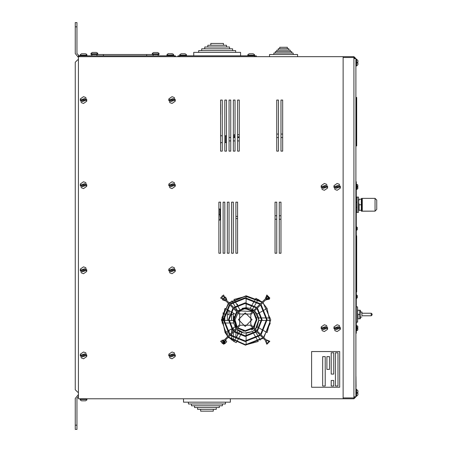 <?xml version="1.0" encoding="UTF-8"?>
<svg xmlns="http://www.w3.org/2000/svg" width="452" height="452" viewBox="0 0 452 452"><rect width="100%" height="100%" fill="white"/><g stroke="black" fill="none" stroke-linecap="round" stroke-linejoin="round"><path stroke-width="0.68" d="M357.826 326.604L357.826 327.796L357.73 326.163L356.809 325.587L356.809 330.689L357.747 330.079L357.826 328.48L357.826 329.672M357.826 186.862L357.747 184.924L356.809 184.314L356.809 189.416L357.769 188.744L357.826 187.207L357.826 188.394L357.826 187.207L357.216 187.207L357.216 186.523L357.826 186.523L357.826 185.331L357.826 186.523M355.871 101.259L356.283 101.259L356.283 97.429L356.283 145.939L356.283 144.663L356.707 144.663L356.707 145.939L355.871 145.939M355.871 97.429L356.707 97.429L356.707 144.663M357.295 228.356L357.295 227.542L357.295 228.356L357.295 227.542L357.295 228.356L356.882 228.356L357.295 229.333M357.295 295.631L356.611 294.947L356.611 298.354L357.295 297.67L357.295 296.862L357.295 297.67L357.295 296.862L356.882 296.862L357.295 295.631L357.295 296.439L357.295 295.631L356.295 294.947M356.295 298.354L357.295 297.416M360.25 311.97L361.922 311.97L361.922 313.247M361.922 315.795L361.826 311.97M372.132 314.524L372.132 314.095L372.132 314.524M360.34 311.97L360.34 310.36L359.894 310.253L360.278 310.253M360.278 318.762L359.894 318.762L360.34 318.654L360.34 317.072M356.295 322.18L357.622 322.18L357.622 318.762L357.967 318.762L357.622 318.762M357.622 310.253L357.967 310.253L357.622 310.253L357.532 306.863L357.532 322.18M362.267 198.456L361.391 198.456L361.391 199.208M361.391 210.27L361.391 211.225L374.742 211.118M356.295 212.508L357.634 212.406M355.871 181.76L356.295 181.76L356.295 333.243L355.871 333.243M372.041 314.524L372.041 314.095L372.041 314.524M360.187 318.762L360.187 310.253L359.803 310.253L359.803 318.762L360.187 318.762L357.961 318.756M361.419 198.456L362.267 198.355L362.267 211.118L375.036 211.118L376.736 209.417L376.736 200.055L376.736 204.739M358.606 210.27L359.103 210.27L358.509 210.107L358.606 199.208L359.103 199.208L358.606 201.971L359.103 204.739L359.097 210.265M361.82 210.27L361.82 199.208L361.329 199.208L361.329 210.27L361.82 210.27L359.103 210.27M358.509 212.406L358.509 197.089L357.148 197.089L357.148 212.406L358.509 212.406M357.148 197.089L356.295 197.089L357.148 197.191M78.428 56.653L78.428 398.777L343.108 398.777L343.108 56.653L78.428 56.653L78.428 55.805L175.449 55.805L175.449 56.653L175.449 55.805M355.018 58.613L353.91 57.506L353.91 56.653L355.871 58.613L353.91 58.613L353.91 396.816L355.871 396.816L353.91 398.777L353.91 397.924L355.018 396.816M256.295 56.653L256.295 55.805L178.003 55.805L178.003 56.653M223.474 45.24L223.474 43.448L210.824 43.448L210.824 45.24M226.52 47.031L226.52 45.24L207.779 45.24L207.779 47.031M229.565 48.822L229.565 47.031L204.733 47.031L204.733 48.822M232.61 50.607L232.61 48.822L201.688 48.822L201.688 50.607M235.656 52.398L235.656 50.607L198.648 50.607L198.648 52.398M193.744 55.805L193.744 52.398L240.554 52.398L240.554 55.805M200.609 409.337L200.609 411.128L213.265 411.128L213.265 409.337M197.569 407.546L197.569 409.337L216.31 409.337L216.31 407.546M194.524 405.76L194.524 407.546L219.35 407.546L219.35 405.76M191.478 403.969L191.478 405.76L222.395 405.76L222.395 403.969M188.433 402.178L188.433 403.969L225.441 403.969L225.441 402.178M230.339 398.777L230.339 402.178L183.535 402.178L183.535 398.777M287.336 48.731L287.336 47.285L279.726 47.285L279.726 48.731M288.8 50.183L288.8 48.731L278.262 48.731L278.262 50.183M290.269 51.63L290.269 50.183L276.793 50.183L276.793 51.63M291.738 53.076L291.738 51.63L275.33 51.63L275.33 53.076M293.201 54.528L293.201 53.076L273.861 53.076L273.861 54.528M269.488 56.653L269.488 54.528L297.574 54.528L297.574 56.653M91.835 55.805L91.835 54.528L91.835 55.805L91.835 54.528L159.064 54.528L159.064 53.844L152.256 53.844L152.256 54.528M357.911 393.246L357.911 394.862L357.911 393.246L357.097 393.246L357.097 392.392L357.911 392.392L357.911 390.777L357.911 392.392M357.911 63.037L357.911 64.653L357.911 63.037L357.097 63.037L357.097 62.184L357.911 62.184L357.911 60.568L357.911 62.184M357.826 329.293L357.826 328.48L357.216 328.48L357.216 327.796L357.82 327.796M80.275 400.003L81.541 400.817L85.535 400.817L86.824 400.003L86.942 398.777M86.366 54.037L86.801 54.579L85.535 53.76L81.541 53.76L80.275 54.579M254.453 54.579L253.188 53.76L249.193 53.76L247.928 54.579M249.843 53.76L249.193 53.76L249.843 53.76M158.923 53.302L157.669 52.483L153.663 52.483L152.397 53.302M154.313 52.483L153.663 52.483L154.313 52.483M181.111 53.76L185.117 53.76L181.111 53.76L179.845 54.579M152.369 53.302L152.256 53.844L152.369 53.302M86.835 54.596L86.942 55.144M82.191 53.76L81.541 53.76M91.835 54.528L90.982 54.494M173.608 54.579L172.342 53.76L168.347 53.76L167.048 54.573L168.336 53.754L173.099 53.986M186.371 54.579L185.105 53.76M166.941 55.799L166.929 55.116L166.929 55.799L166.918 55.121L173.749 55.121L173.624 54.573M167.042 54.579L166.918 55.121M97.615 53.268L96.349 52.455L92.355 52.455L91.089 53.268M97.756 53.816L97.756 54.494L90.948 54.494L90.948 53.816L97.756 53.816L97.321 52.844M235.023 136.854L234.17 136.854L234.17 134.724L235.023 134.724M78.428 394.579L75.264 398.421L75.264 429.4L76.964 429.4L76.964 398.421L78.428 396.342M75.264 22.6L75.264 26.854L76.964 26.854L76.964 22.6L75.264 22.6L76.964 22.6M224.808 135.786L226.514 135.786M226.514 142.595L224.808 142.595M220.638 142.595L220.638 144.222M220.553 134.018L220.638 135.786M220.638 114.435L220.627 104.378L220.553 114.554M356.295 230.266L356.611 230.266L356.611 226.864L357.295 227.542L356.295 226.864M361.826 313.247L371.278 313.247L372.132 314.095M372.041 314.095L371.188 313.247L371.188 315.795L372.132 314.948M355.871 396.223L356.549 396.223L357.911 394.862L356.549 396.223L356.549 389.415L356.035 389.415L355.95 386.703M355.871 66.015L356.549 66.015L357.911 64.653L356.549 66.015L356.549 59.206L355.871 59.206L356.549 59.206L357.911 60.568L356.549 59.206M80.134 398.777L80.247 400.003L80.134 399.455L86.942 399.455L86.824 400.003L86.942 399.455M86.824 54.579L86.942 55.121L80.134 55.121L80.134 55.805L79.179 55.788L76.964 53.579L76.964 26.854M254.595 56.653L254.482 54.579L254.595 55.121L247.786 55.121L247.786 55.805M97.677 53.302L97.756 53.844M186.399 54.579L186.512 55.121L186.399 54.579L186.512 55.121L179.704 55.121L179.704 56.653M252.041 319.626L245.233 312.818L238.424 319.626L245.233 326.434L252.041 319.626M224.565 339.661L220.604 341.243L223.621 344.254L225.203 340.299L230.062 335.44L245.233 341.542L260.408 335.44L265.267 340.299L266.849 344.254L269.861 341.243L265.906 339.661L261.047 334.802L267.149 319.626L261.047 304.456L265.906 299.597L269.861 298.015L266.849 294.998L265.267 298.958L260.408 303.817L245.233 297.715L230.062 303.817L225.203 298.958L223.621 294.998L220.604 298.015L224.565 299.597L229.424 304.456L223.322 319.626L229.424 334.802L224.565 339.661M225.023 341.757L222.152 340.096L222.152 343.413L225.023 341.757M269.279 341.757L266.403 340.096L266.403 343.413L269.279 341.757M269.279 297.501L266.403 295.84L266.403 299.162L269.279 297.501M225.023 297.501L222.152 295.84L222.152 299.162L225.023 297.501M228.316 303.348L221.412 319.875L227.503 336.723M228.107 337.39L245.481 345.153L263.217 338.249M263.855 337.61L270.759 319.875L262.996 302.501M235.3 339.158L233.961 341.486L228.413 337.09L245.481 344.729L262.911 337.943L245.481 344.729L228.413 337.09L233.961 341.486L236.238 342.644L237.656 340.192M267.092 308.354L262.697 302.806L267.092 308.354L262.697 302.806L267.092 308.354L270.16 323.423L263.55 337.305L270.16 323.423L267.092 308.354L264.77 309.693M257.182 301.258L258.211 299.473L262.024 302.196L245.481 296.229L229.254 303.009L245.481 296.229L262.024 302.196L255.934 298.314L254.968 299.992M225.079 332.604L227.802 336.418L225.079 332.604L227.802 336.418L225.079 332.604L222.011 317.536L228.616 303.648L222.011 317.536L225.079 332.604L226.864 331.576M253.589 333.474L252.47 331.536L244.046 333.079L236.543 328.96L244.046 333.079L252.47 331.536L254.549 330.033L255.674 331.977M259.781 312.569L257.143 314.095L254.566 310.936L258.838 319.875L255.425 329.18L258.838 319.875L254.566 310.936L257.143 314.095L258.595 317.925L261.312 317.925M230.514 334.988L245.233 340.904L259.957 334.988L256.798 331.83L245.233 336.435L233.673 331.83L230.514 334.988M234.125 331.378L245.233 335.796L256.346 331.378L253.182 328.214L245.233 331.327L237.283 328.214L234.125 331.378M237.735 327.762L245.233 330.689L252.73 327.762L250.171 325.203L240.3 325.203L237.735 327.762M253.369 327.124L256.295 319.626L253.369 312.129L250.809 314.694L250.809 324.564L253.369 327.124M256.985 330.74L261.403 319.626L256.985 308.518L253.821 311.677L256.934 319.626L253.821 327.576L256.985 330.74M260.595 334.35L266.51 319.626L260.595 304.908L257.437 308.066L262.041 319.626L257.437 331.192L260.595 334.35M252.73 311.49L245.233 308.563L237.735 311.49L240.3 314.055L250.171 314.055L252.73 311.49M256.346 307.88L245.233 303.456L234.125 307.88L237.283 311.038L245.233 307.925L253.182 311.038L256.346 307.88M259.957 304.269L245.233 298.354L230.514 304.269L233.673 307.428L245.233 302.817L256.798 307.428L259.957 304.269M229.876 304.908L223.96 319.626L229.876 334.35L233.034 331.192L228.424 319.626L233.034 308.066L229.876 304.908M233.486 308.518L229.062 319.626L233.486 330.74L236.645 327.576L233.531 319.626L236.645 311.677L233.486 308.518M237.097 312.129L234.17 319.626L237.097 327.124L239.662 324.564L239.662 314.694L237.097 312.129M85.784 352.814L86.722 356.571L83.535 358.775L81.292 357.927L80.349 354.17L83.535 351.967L85.784 352.814M174.291 267.708L175.229 271.466L172.042 273.669L169.799 272.827L168.862 269.07L172.042 266.861L174.291 267.708M85.784 97.502L86.722 101.259L83.535 103.463L81.292 102.615L80.349 98.858L83.535 96.655L85.784 97.502M85.784 267.708L86.722 271.466L83.535 273.669L81.292 272.827L80.349 269.07L83.535 266.861L85.784 267.708M174.291 182.602L175.229 186.365L172.042 188.569L169.799 187.721L168.862 183.964L172.042 181.76L174.291 182.602M85.784 182.602L86.722 186.365L83.535 188.569L81.292 187.721L80.349 183.964L83.535 181.76L85.784 182.602M174.291 97.502L175.229 101.259L172.042 103.463L169.799 102.615L168.862 98.858L172.042 96.655L174.291 97.502M174.291 352.814L175.229 356.571L172.042 358.775L169.799 357.927L168.862 354.17L172.042 351.967L174.291 352.814M339.395 325.581L340.333 329.338L337.147 331.542L334.904 330.694L333.96 326.937L337.147 324.734L339.395 325.581M326.626 325.581L327.57 329.338L324.383 331.542L322.135 330.694L321.197 326.937L324.383 324.734L326.626 325.581M339.395 184.309L340.333 188.066L337.147 190.269L334.904 189.422L333.96 185.665L337.147 183.461L339.395 184.309M326.626 184.309L327.57 188.066L324.383 190.269L322.135 189.422L321.197 185.665L324.383 183.461L326.626 184.309M362.267 198.355L375.036 198.355L375.036 211.118M237.181 327.045L235.04 319.875L237.95 312.982M356.707 101.259L356.283 101.259L356.283 144.663L355.871 144.663M311.614 387.279L339.701 387.279L339.701 351.537L311.614 351.537L311.614 387.279M326.937 356.639L326.937 369.408L329.485 369.408L329.485 356.639L326.937 356.639M338 352.809L335.446 352.809L335.446 386.002L338 386.002L338 352.809M325.231 356.639L322.677 356.639L322.677 386.002L325.231 386.002L325.231 356.639M333.745 380.471L331.192 380.471L331.192 386.002L333.745 386.002L333.745 380.471M331.192 352.809L331.192 374.087L333.745 374.087L333.745 352.809L331.192 352.809M355.95 376.539L356.035 386.703M355.871 374.81L355.95 389.415M356.295 235.763L356.707 235.763L356.707 291.935L356.295 291.935M360.481 210.27L358.509 210.372M360.187 310.253L357.588 310.253L357.967 310.253L357.588 312.383L357.967 314.507L357.967 318.762L357.588 318.762L357.967 318.762M357.6 311.97L357.882 310.518M359.803 314.507L357.967 314.507M358.628 201.451L358.781 200.366M358.939 209.739L358.843 209.372M361.329 204.739L359.103 204.739M359.103 199.208L361.329 199.208M361.402 210.027L361.549 209.519M218.853 253.244L220.553 253.244L220.553 202.185L218.853 202.185L218.853 253.244L220.553 253.244L220.553 202.185L218.853 202.185L218.853 253.244M224.808 202.185L223.107 202.185L223.107 253.244L224.808 253.244L224.808 202.185L223.107 202.185L223.107 253.244L224.808 253.244L224.808 202.185M229.062 202.185L227.362 202.185L227.362 253.244L229.062 253.244L229.062 202.185L227.362 202.185L227.362 253.244L229.062 253.244L229.062 202.185M231.616 253.244L233.322 253.244L233.322 202.185L231.616 202.185L231.616 253.244L233.322 253.244L233.322 202.185L231.616 202.185L231.616 253.244M237.577 253.244L237.577 202.185L235.871 202.185L235.871 253.244L237.577 253.244L237.577 202.185L235.871 202.185L235.871 253.244L237.577 253.244M222.254 151.121L222.254 100.056L220.553 100.056L220.553 151.121L222.254 151.121L222.254 100.056L220.553 100.056L220.553 151.121L222.254 151.121M226.514 151.121L226.514 100.056L224.808 100.056L224.808 151.121L226.514 151.121L226.514 100.056L224.808 100.056L224.808 151.121L226.514 151.121M230.769 151.121L230.769 100.056L229.062 100.056L229.062 151.121L230.769 151.121L230.769 100.056L229.062 100.056L229.062 151.121L230.769 151.121M233.322 151.121L235.023 151.121L235.023 100.056L233.322 100.056L233.322 151.121L235.023 151.121L235.023 100.056L233.322 100.056L233.322 151.121M239.277 100.056L237.577 100.056L237.577 151.121L239.277 151.121L239.277 100.056L237.577 100.056L237.577 151.121L239.277 151.121L239.277 100.056M224.808 342.633L224.808 340.876M224.808 320.479L224.808 313.671M224.808 311.688L224.808 308.835M223.107 312.716L223.107 320.479M223.107 340.876L223.107 342.633M229.062 337.757L229.062 336.435M229.062 335.158L229.062 334.418M229.062 333.457L229.062 330.305M229.062 315.038L229.062 310.654M227.362 309.671L227.362 320.479M227.362 332.31L227.362 335.898M233.322 341.102L233.322 338.023M233.322 337.254L233.322 332.18M233.322 330.559L233.322 327.847M229.085 320.479L233.322 320.479L233.322 313.106M231.616 312.129L231.616 320.479M231.616 329.48L231.616 332.604M231.616 333.881L231.616 335.977M231.616 336.796L231.616 339.944M235.871 329.627L235.871 332.813M235.871 333.587L235.871 338.169M237.577 304.665L237.577 304.309L236.752 304.309M237.577 335.22L237.577 334.587M237.577 333.87L237.577 329.994M237.577 305.738L237.577 305.388M276.726 253.244L276.726 202.185L275.019 202.185L275.019 253.244L276.726 253.244L276.726 202.185L275.019 202.185L275.019 253.244L276.726 253.244M280.98 253.244L280.98 202.185L279.274 202.185L279.274 253.244L280.98 253.244L280.98 202.185L279.274 202.185L279.274 253.244L280.98 253.244M278.426 100.056L276.726 100.056L276.726 151.121L278.426 151.121L278.426 100.056L276.726 100.056L276.726 151.121L278.426 151.121L278.426 100.056M282.681 100.056L280.98 100.056L280.98 151.121L282.681 151.121L282.681 100.056L280.98 100.056L280.98 151.121L282.681 151.121L282.681 100.056M262.329 301.896L246.086 295.8L228.955 302.71M269.211 297.992L267.364 296.992L265.51 297.992M265.358 300.145L269.545 298.828M224.955 296.992L222.599 299.348M222.757 300.032L226.023 301.055M226.661 300.416L225.638 297.15M223.599 339.904L223.599 343.605M224.435 343.938L225.751 339.751M355.871 58.613L355.871 396.816M353.91 396.816L353.91 397.924L343.108 397.924L343.108 57.506L353.91 57.506L353.91 58.613M343.108 56.653L353.91 56.653M353.91 398.777L343.108 398.777M103.378 55.805L103.378 54.528M146.668 55.805L146.668 54.528M259.081 327.982L257.143 326.864L255.425 329.18M254.787 329.819L254.549 330.033M231.848 328.7L235.029 326.864L235.967 328.259L233.972 316.451L233.322 320.479L233.577 323.033L229.43 323.033M233.322 320.479L233.972 316.451L235.967 328.259L233.577 323.033M238.176 334.175L239.701 331.536L242.04 332.587L240.583 335.113M254.306 306.241L252.47 309.422L250.131 308.371L252.086 304.981M246.086 303.478L246.086 307.716L250.131 308.371M261.38 320.479L258.849 320.479L258.595 317.925M226.102 308.942L225.079 308.354L221.83 320.479L223.339 320.479M223.977 320.479L228.446 320.479M246.086 297.732L246.086 296.224L233.961 299.473L234.548 300.495M234.865 301.049L237.102 304.919M237.419 305.473L239.656 309.343M256.866 301.812L254.623 305.688M264.053 330.853L267.092 332.604L270.341 320.479L267.132 320.479M266.494 320.479L262.019 320.479M246.086 341.526L246.086 344.735L258.211 341.486L256.459 338.446M256.143 337.898L253.905 334.028M235.616 338.61L237.859 334.729M255.996 332.536L258.256 336.452M258.578 337.011L260.358 340.09M263.505 330.536L259.634 328.299M261.957 317.925L266.443 317.925M267.081 317.925L270.206 317.925M264.217 310.01L260.335 312.253M252.408 304.428L254.645 300.546M246.086 298.371L246.086 302.84M237.549 310.801L235.289 306.88M234.967 306.32L232.712 302.428M232.396 301.868L231.814 300.868M226.655 309.258L230.526 311.496M231.079 311.812L234.95 314.05M228.774 323.033L224.232 323.033M223.587 323.033L221.966 323.033M227.418 331.259L231.294 329.016M240.255 335.683L237.978 339.627M246.086 340.887L246.086 336.412M246.086 335.774L246.086 333.243L252.47 331.536L246.086 333.243M269.279 299.201L265.584 299.913M269.076 298.354L265.646 298.354M226.446 300.201L226.723 299.201L225.661 297.489M225.011 297.297L222.904 299.405M223.096 300.055L225.808 300.84M224.797 343.673L226.723 341.757L225.525 339.977M223.96 340.04L223.96 343.469M242.057 308.366L253.866 310.36L252.47 309.422L253.866 310.36L242.057 308.366L246.086 307.716L242.057 308.366M239.701 331.536L236.543 328.96L239.701 331.536M258.849 320.479L257.143 326.864L258.849 320.479M356.549 389.415L357.911 390.777L356.549 389.415L355.871 389.415M356.809 330.689L356.295 330.689M356.809 184.314L356.295 184.314M80.275 355.797L86.801 355.797L86.801 354.944L80.275 354.944L80.275 355.797M85.535 354.944L84.886 353.837L81.541 354.944L80.275 354.944M168.782 270.691L175.308 270.691L175.308 269.844L168.782 269.844L168.782 270.691M174.043 269.844L173.393 268.731L170.048 269.844L168.782 269.844M80.275 100.485L86.801 100.485L86.801 99.632L80.275 99.632L80.275 100.485M85.535 99.632L84.886 98.525L81.541 99.632L80.275 99.632M80.275 270.691L86.801 270.691L86.801 269.844L80.275 269.844L80.275 270.691M85.535 269.844L84.886 268.731L81.541 269.844L80.275 269.844M168.782 185.586L175.308 185.586L175.308 184.738L168.782 184.738L168.782 185.586M174.043 184.738L173.393 183.631L170.048 184.738L168.782 184.738M80.275 185.586L86.801 185.586L86.801 184.738L80.275 184.738L80.275 185.586M85.535 184.738L84.886 183.631L81.541 184.738L80.275 184.738M168.782 100.485L175.308 100.485L175.308 99.632L168.782 99.632L168.782 100.485M174.043 99.632L173.393 98.525L170.048 99.632L168.782 99.632M168.782 355.797L175.308 355.797L175.308 354.944L168.782 354.944L168.782 355.797M174.043 354.944L173.393 353.837L170.048 354.944L168.782 354.944M333.887 328.564L340.412 328.564L340.412 327.711L333.887 327.711L333.887 328.564M339.147 327.711L338.497 326.604L335.152 327.711L333.887 327.711M321.118 328.564L327.643 328.564L327.643 327.711L321.118 327.711L321.118 328.564M326.378 327.711L325.728 326.604L322.383 327.711L321.118 327.711M333.887 187.292L340.412 187.292L340.412 186.439L333.887 186.439L333.887 187.292M339.147 186.439L338.497 185.331L335.152 186.439L333.887 186.439M321.118 187.292L327.643 187.292L327.643 186.439L321.118 186.439L321.118 187.292M326.378 186.439L325.728 185.331L322.383 186.439L321.118 186.439M167.946 53.811L167.065 54.573M96.349 52.455L92.355 52.455M78.428 59.704L77.817 59.704L78.428 59.704M75.264 62.257L75.264 389.743L75.264 62.257L77.817 59.704M78.428 392.296L77.817 392.296L75.264 389.743M78.428 57.421L75.264 53.579L75.264 26.854M224.508 309.405L224.808 309.405M223.107 316.214L223.587 316.214M224.237 316.214L224.808 316.214M220.553 135.786L222.254 135.786M220.553 142.595L222.254 142.595M220.277 216.271L220.333 216.802M220.344 220.045L220.553 219.683L219.853 220.045L220.344 217.276L220.226 218.615L219.853 214.514L219.853 208.988M220.067 209.688L220.141 210.005M220.344 217.276L220.226 218.615M219.853 220.045L218.853 220.045M219.853 208.977L218.853 208.977M219.853 214.514L218.853 214.514M355.871 186.015L356.295 186.015M355.871 328.988L356.295 328.988M174.596 56.653L174.596 55.805M79.281 56.653L79.281 55.805M246.086 296.224L233.961 299.473M225.079 308.354L221.83 320.479M246.086 344.735L258.211 341.486M267.092 332.604L270.341 320.479M240.554 310.897L252.651 311.575L240.554 310.897L238.588 312.343M256.742 317.507L254.222 327.977L256.742 317.507M243.114 331.135L253.583 328.615L251.617 330.062M85.535 355.797L82.191 356.905L81.541 355.797M174.043 270.691L170.698 271.805L170.048 270.691M85.535 100.485L82.191 101.593L81.541 100.485M85.535 270.691L82.191 271.805L81.541 270.691M174.043 185.586L170.698 186.699L170.048 185.586M85.535 185.586L82.191 186.699L81.541 185.586M174.043 100.485L170.698 101.593L170.048 100.485M174.043 355.797L170.698 356.905L170.048 355.797M339.147 328.564L335.802 329.672L335.152 328.564M326.378 328.564L323.033 329.672L322.383 328.564M339.147 187.292L335.802 188.399L335.152 187.292M326.378 187.292L323.033 188.399L322.383 187.292M75.264 425.146L76.964 425.146M225.661 135.786L225.661 142.595M356.611 230.266L357.295 229.588L356.611 230.266M360.25 317.072L361.826 317.072M361.826 315.795L371.188 315.795L372.041 314.948M356.295 306.863L357.532 306.863M356.295 207.287L357.148 207.287M356.295 202.185L357.148 202.185M361.916 206.863L362.267 206.863M361.916 202.609L362.267 202.609M375.036 198.355L376.736 200.055M158.217 55.805L158.217 54.528M153.109 55.805L153.109 54.528M96.937 55.805L96.937 54.528M356.809 325.587L356.295 325.587M356.809 189.416L356.295 189.416M80.134 55.121L80.134 55.805M86.942 55.121L86.942 55.805M247.899 54.579L247.786 55.121M80.134 399.455L80.247 400.003M159.064 53.844L158.951 53.302L159.064 53.844M179.817 54.579L179.704 55.121M254.595 55.121L254.482 54.579M86.97 55.144L86.97 55.805M97.79 53.844L97.79 54.528M173.749 55.121L173.749 55.805M186.512 55.121L186.512 55.805M91.061 53.268L90.948 53.816M275.019 219.192L276.726 219.192L275.019 219.192M279.274 219.192L280.98 219.192L279.274 219.192M275.019 215.785L276.726 215.785M279.274 215.785L280.98 215.785M237.577 216.423L235.871 216.423M237.577 218.553L235.871 218.553L237.577 218.553M276.726 137.493L278.426 137.493M276.726 134.086L278.426 134.086L276.726 134.086M239.277 134.724L237.577 134.724L239.277 134.724M239.277 136.854L237.577 136.854M280.98 134.086L282.681 134.086L280.98 134.086M280.98 137.493L282.681 137.493M239.277 137.493L237.577 137.493M235.023 137.493L233.322 137.493M230.769 137.493L229.062 137.493M239.277 140.894L237.577 140.894M235.023 140.894L233.322 140.894M230.769 140.894L229.062 140.894M229.062 311.106L227.362 311.106M233.322 314.507L231.616 314.507M229.062 314.507L227.362 314.507M220.553 209.338L220.344 208.977L220.553 209.338"/></g></svg>
